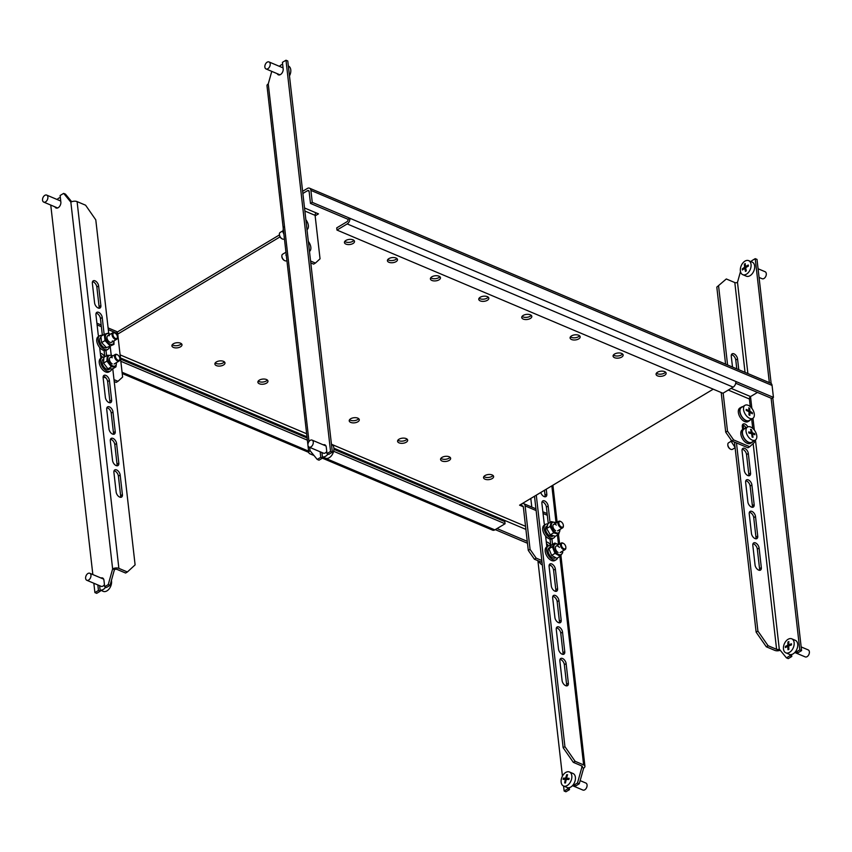 <?xml version="1.0" encoding="UTF-8"?>
<svg xmlns="http://www.w3.org/2000/svg" width="852" height="852" viewBox="0 0 852 852"><rect width="100%" height="100%" fill="white"/><g stroke="black" fill="none" stroke-linecap="round" stroke-linejoin="round"><path stroke-width="1.28" d="M439.877 276.708A5.069 2.567 -6.5 0 1 438.769 277.656A5.069 2.567 -6.5 0 1 430.761 277.752M431.857 276.804A5.069 2.567 -6.5 0 1 437.225 275.76A5.069 2.567 -6.5 0 1 440.473 277.741A5.069 2.567 -6.5 0 1 439.025 279.829A5.069 2.567 -6.5 0 1 433.647 280.883A5.069 2.567 -6.5 0 1 430.398 278.892A5.069 2.567 -6.5 0 1 431.857 276.804M579.573 335.784A5.069 2.567 -6.5 0 1 578.465 336.732A5.069 2.567 -6.5 0 1 570.446 336.828M571.554 335.88A5.069 2.567 -6.5 0 1 576.921 334.825A5.069 2.567 -6.5 0 1 580.169 336.817A5.069 2.567 -6.5 0 1 578.721 338.904A5.069 2.567 -6.5 0 1 573.343 339.959A5.069 2.567 -6.5 0 1 570.094 337.967A5.069 2.567 -6.5 0 1 571.554 335.88M407.054 439.121A5.069 2.567 -6.5 0 1 405.957 440.069A5.069 2.567 -6.5 0 1 397.937 440.154M399.034 439.206A5.069 2.567 -6.5 0 1 404.402 438.162A5.069 2.567 -6.5 0 1 407.661 440.154A5.069 2.567 -6.5 0 1 406.202 442.241A5.069 2.567 -6.5 0 1 400.834 443.285A5.069 2.567 -6.5 0 1 397.575 441.293A5.069 2.567 -6.5 0 1 399.034 439.206M267.358 380.045A5.069 2.567 -6.5 0 1 266.261 380.993A5.069 2.567 -6.5 0 1 258.241 381.078M259.338 380.13A5.069 2.567 -6.5 0 1 264.706 379.087A5.069 2.567 -6.5 0 1 267.965 381.078A5.069 2.567 -6.5 0 1 266.506 383.166A5.069 2.567 -6.5 0 1 261.138 384.209A5.069 2.567 -6.5 0 1 257.879 382.228A5.069 2.567 -6.5 0 1 259.338 380.13M488.228 297.156A5.069 2.567 -6.5 0 1 487.131 298.104A5.069 2.567 -6.5 0 1 479.112 298.2M480.208 297.252A5.069 2.567 -6.5 0 1 485.587 296.208A5.069 2.567 -6.5 0 1 488.835 298.189A5.069 2.567 -6.5 0 1 487.376 300.287A5.069 2.567 -6.5 0 1 482.008 301.331A5.069 2.567 -6.5 0 1 478.76 299.34A5.069 2.567 -6.5 0 1 480.208 297.252M531.211 315.336A5.069 2.567 -6.5 0 1 530.114 316.284A5.069 2.567 -6.5 0 1 522.095 316.38M523.192 315.432A5.069 2.567 -6.5 0 1 528.57 314.377A5.069 2.567 -6.5 0 1 531.818 316.369A5.069 2.567 -6.5 0 1 530.359 318.456A5.069 2.567 -6.5 0 1 524.992 319.511A5.069 2.567 -6.5 0 1 521.743 317.519A5.069 2.567 -6.5 0 1 523.192 315.432M358.692 418.673A5.069 2.567 -6.5 0 1 357.595 419.621A5.069 2.567 -6.5 0 1 349.576 419.706M350.683 418.758A5.069 2.567 -6.5 0 1 356.051 417.714A5.069 2.567 -6.5 0 1 359.299 419.695A5.069 2.567 -6.5 0 1 357.84 421.793A5.069 2.567 -6.5 0 1 352.472 422.837A5.069 2.567 -6.5 0 1 349.224 420.845A5.069 2.567 -6.5 0 1 350.683 418.758M224.374 361.866A5.069 2.567 -6.5 0 1 223.277 362.814A5.069 2.567 -6.5 0 1 215.258 362.909M216.355 361.962A5.069 2.567 -6.5 0 1 221.722 360.907A5.069 2.567 -6.5 0 1 224.981 362.899A5.069 2.567 -6.5 0 1 223.522 364.986A5.069 2.567 -6.5 0 1 218.155 366.04A5.069 2.567 -6.5 0 1 214.896 364.049A5.069 2.567 -6.5 0 1 216.355 361.962M353.91 240.36A5.069 2.567 -6.5 0 1 352.803 241.308A5.069 2.567 -6.5 0 1 344.794 241.404M345.891 240.456A5.069 2.567 -6.5 0 1 351.258 239.401A5.069 2.567 -6.5 0 1 354.517 241.393A5.069 2.567 -6.5 0 1 353.058 243.48A5.069 2.567 -6.5 0 1 347.68 244.524A5.069 2.567 -6.5 0 1 344.432 242.543A5.069 2.567 -6.5 0 1 345.891 240.456M396.894 258.539A5.069 2.567 -6.5 0 1 395.786 259.487A5.069 2.567 -6.5 0 1 387.777 259.572M388.874 258.625A5.069 2.567 -6.5 0 1 394.242 257.581A5.069 2.567 -6.5 0 1 397.49 259.572A5.069 2.567 -6.5 0 1 396.042 261.66A5.069 2.567 -6.5 0 1 390.663 262.704A5.069 2.567 -6.5 0 1 387.415 260.712A5.069 2.567 -6.5 0 1 388.874 258.625M181.391 343.686A5.069 2.567 -6.5 0 1 180.294 344.634A5.069 2.567 -6.5 0 1 172.274 344.73M173.371 343.782A5.069 2.567 -6.5 0 1 178.75 342.738A5.069 2.567 -6.5 0 1 181.998 344.719A5.069 2.567 -6.5 0 1 180.539 346.807A5.069 2.567 -6.5 0 1 175.171 347.861A5.069 2.567 -6.5 0 1 171.912 345.869A5.069 2.567 -6.5 0 1 173.371 343.782M746.032 427.906A4.441 2.556 59.1 0 0 743.232 425.105A4.441 2.556 59.1 0 0 742.465 424.892M747.822 426.863A4.441 2.556 59.1 0 0 745.01 424.04A4.441 2.556 59.1 0 0 743.157 424.04A4.441 2.556 59.1 0 0 742.305 426.522L742.646 429.568M546.505 543.725A4.441 2.556 -120.9 0 1 548.475 545.898M546.313 542.085A4.441 2.556 -120.9 0 1 547.591 542.287A4.441 2.556 -120.9 0 1 550.743 545.823M100.547 355.146A4.441 2.556 -120.9 0 1 102.517 357.318M100.366 353.495A4.441 2.556 -120.9 0 1 101.644 353.708A4.441 2.556 -120.9 0 1 104.636 356.882M493.02 475.469A5.069 2.567 -6.5 0 1 491.913 476.417A5.069 2.567 -6.5 0 1 483.904 476.513M485.001 475.565A5.069 2.567 -6.5 0 1 490.369 474.511A5.069 2.567 -6.5 0 1 493.627 476.502A5.069 2.567 -6.5 0 1 492.168 478.59A5.069 2.567 -6.5 0 1 486.79 479.633A5.069 2.567 -6.5 0 1 483.542 477.652A5.069 2.567 -6.5 0 1 485.001 475.565M450.037 457.29A5.069 2.567 -6.5 0 1 448.94 458.238A5.069 2.567 -6.5 0 1 440.921 458.333M442.018 457.386A5.069 2.567 -6.5 0 1 447.385 456.331A5.069 2.567 -6.5 0 1 450.644 458.323A5.069 2.567 -6.5 0 1 449.185 460.41A5.069 2.567 -6.5 0 1 443.817 461.464A5.069 2.567 -6.5 0 1 440.559 459.473A5.069 2.567 -6.5 0 1 442.018 457.386M665.54 372.143A5.069 2.567 -6.5 0 1 664.432 373.091A5.069 2.567 -6.5 0 1 656.413 373.176M657.52 372.228A5.069 2.567 -6.5 0 1 662.888 371.184A5.069 2.567 -6.5 0 1 666.136 373.176A5.069 2.567 -6.5 0 1 664.677 375.263A5.069 2.567 -6.5 0 1 659.31 376.307A5.069 2.567 -6.5 0 1 656.061 374.316A5.069 2.567 -6.5 0 1 657.52 372.228M622.556 353.963A5.069 2.567 -6.5 0 1 621.449 354.911A5.069 2.567 -6.5 0 1 613.429 355.007M614.537 354.059A5.069 2.567 -6.5 0 1 619.905 353.005A5.069 2.567 -6.5 0 1 623.153 354.996A5.069 2.567 -6.5 0 1 621.694 357.084A5.069 2.567 -6.5 0 1 616.326 358.128A5.069 2.567 -6.5 0 1 613.078 356.147A5.069 2.567 -6.5 0 1 614.537 354.059M725.712 432.177L727.491 431.112L733.604 439.909L749.717 446.725L747.939 447.79L731.825 440.974L725.712 432.177L721.186 392.538M749.717 446.725L754.35 442.476L754.158 440.782M728.258 390.067L749.398 399.002L750.271 406.638M751.677 419.046L752.742 428.375M727.491 431.112L723.156 393.123M541.829 560.531L536.185 558.145L534.406 559.21L528.293 550.424L523.341 506.951A1.906 1.225 -67.1 0 0 522.745 506.003A1.906 1.225 -67.1 0 0 521.818 506.12L521.573 503.979M528.293 550.424L530.072 549.359L525.12 505.886A4.441 2.854 -67.1 0 0 523.735 503.67A4.441 2.854 -67.1 0 0 521.978 503.745M530.072 549.359L536.185 558.145M551.084 565.696L549.093 565.43M542.042 562.448L534.406 559.21M713.252 389.172L519.582 505.172L523.309 506.748M315.144 215.854L318.478 213.863L304.526 207.963M310.905 190.401L772.072 385.423A4.441 2.854 112.9 0 0 770.687 383.198L309.521 188.185A4.441 2.854 -67.1 0 1 310.905 190.401L312.258 202.361L310.479 203.426L309.127 191.466A1.906 1.225 -67.1 0 0 308.53 190.518A1.906 1.225 -67.1 0 0 307.604 190.635L309.084 191.263M312.258 202.361L735.83 381.472A4.441 2.854 112.9 0 1 733.146 387.138L722.922 393.262L336.966 230.061L347.19 223.927A4.441 2.854 -67.1 0 0 349.874 218.261L348.095 219.326L310.479 203.426M772.072 385.423L773.435 397.373L735.83 381.472M735.723 383.24L771.656 398.438L773.435 397.373M527.473 543.256L495.257 529.625M527.26 541.339L497.035 528.559M302.875 193.468L307.604 190.635M117.736 334.101L280.031 236.888M757.46 392.442L750.548 396.574L731.112 388.363M302.62 191.295L307.359 188.462A4.441 2.854 -67.1 0 1 309.521 188.185M117.171 332.12L279.392 234.95M333.622 451.262L505.055 523.756L494.82 529.88A4.441 2.854 112.9 0 1 492.658 530.168L322.386 458.163M120.824 361.28L307.37 440.164M120.579 359.107L307.114 437.992M333.899 449.313L504.799 521.584L505.055 523.756M336.966 230.061L336.721 227.878L346.945 221.754A1.906 1.225 -67.1 0 0 348.095 219.326M108.097 327.903L116.287 331.364A4.441 2.854 112.9 0 1 117.672 333.59L122.624 377.063L117.991 381.302L113.987 379.619M103.145 376.84L106.106 378.096M114.211 381.526L116.213 382.378L117.991 381.302M310.565 261.01L315.41 263.066L320.043 258.816L315.091 215.343A1.906 1.225 112.9 0 1 316.241 212.915M310.788 262.927L313.632 264.131L315.41 263.066M749.398 399.002A1.906 1.225 112.9 0 1 750.548 396.574M733.604 439.909L731.825 440.974M573.918 785.15L577.475 783.02L581.863 767.332L583.652 768.099L579.264 783.787L575.707 785.917L573.918 785.15L573.779 783.925M569.264 787.663L569.487 789.644L565.93 791.774L564.141 791.018L567.698 788.888L569.487 789.644M530.807 498.452L531.786 507.068M537.9 560.691L562.437 776.119M563.566 786.013L564.141 791.018M567.56 787.663L567.698 788.888M579.264 783.787L577.475 783.02M555.355 569.093L557.581 588.657A4.441 2.556 -120.9 0 1 556.729 591.139A4.441 2.556 -120.9 0 1 553.47 590.17A4.441 2.556 -120.9 0 1 551.319 586.006L549.093 566.442A4.441 2.556 -120.9 0 1 549.945 563.96A4.441 2.556 -120.9 0 1 553.204 564.929A4.441 2.556 -120.9 0 1 555.355 569.093L553.576 570.158L555.802 589.722A4.441 2.556 -120.9 0 1 555.642 591.341M562.533 632.12A4.441 2.556 59.1 0 0 560.382 627.956A4.441 2.556 59.1 0 0 557.123 626.987A4.441 2.556 59.1 0 0 556.271 629.468L558.497 649.032A4.441 2.556 59.1 0 0 560.659 653.196A4.441 2.556 59.1 0 0 563.918 654.166A4.441 2.556 59.1 0 0 564.769 651.684L562.533 632.12L560.754 633.185A4.441 2.556 59.1 0 0 556.431 627.849M536.281 495.172L564.929 746.65L575.121 761.305L583.631 764.904A4.441 2.247 173.5 0 1 584.93 766.267L560.914 555.504M551.926 538.996L552.543 544.428M546.856 546.835L545.621 536.057M544.705 524.907A4.441 2.556 -120.9 0 1 544.14 522.979L541.904 503.415A4.441 2.556 -120.9 0 1 542.756 500.933A4.441 2.556 -120.9 0 1 546.015 501.892A4.441 2.556 -120.9 0 1 548.177 506.067L550.041 522.425M546.249 489.197L546.814 494.107A4.441 2.556 -120.9 0 1 545.962 496.588A4.441 2.556 -120.9 0 1 540.764 492.488M558.944 600.607A4.441 2.556 59.1 0 0 556.793 596.443A4.441 2.556 59.1 0 0 553.534 595.473A4.441 2.556 59.1 0 0 552.682 597.955L554.908 617.519A4.441 2.556 59.1 0 0 557.059 621.683A4.441 2.556 59.1 0 0 560.318 622.652A4.441 2.556 59.1 0 0 561.18 620.171L558.944 600.607L557.165 601.672A4.441 2.556 59.1 0 0 552.841 596.336M566.133 663.633A4.441 2.556 59.1 0 0 563.971 659.469A4.441 2.556 59.1 0 0 560.712 658.5A4.441 2.556 59.1 0 0 559.86 660.982L562.086 680.546A4.441 2.556 59.1 0 0 564.248 684.71A4.441 2.556 59.1 0 0 567.507 685.679A4.441 2.556 59.1 0 0 568.359 683.197L566.133 663.633L564.354 664.698A4.441 2.556 59.1 0 0 560.02 659.363M549.252 564.823A4.441 2.556 -120.9 0 1 553.576 570.158M544.471 490.262L545.035 495.172A4.441 2.556 -120.9 0 1 544.875 496.801M542.064 501.796A4.441 2.556 -120.9 0 1 546.398 507.132L548.262 523.49M550.041 539.082L550.807 545.844A7.924 4.569 -120.9 0 0 548.145 546.068A7.924 4.569 -120.9 0 0 547.272 546.899A7.924 4.569 -120.9 0 0 548.858 556.068A7.924 4.569 -120.9 0 0 556.292 559.668A7.924 4.569 -120.9 0 0 557.155 558.837A7.924 4.569 -120.9 0 0 557.623 557.868M575.121 761.305L573.343 762.37L581.852 765.969A1.906 0.959 173.5 0 1 582.406 766.555A1.906 0.959 173.5 0 1 581.863 767.332L581.703 765.905M573.343 762.37L563.151 747.715L564.929 746.65M534.502 496.237L563.151 747.715M559.242 622.855A4.441 2.556 59.1 0 0 559.402 621.236L557.165 601.672M562.831 654.368A4.441 2.556 59.1 0 0 562.991 652.749L560.754 633.185M566.42 685.881A4.441 2.556 59.1 0 0 566.58 684.262L564.354 664.698M583.652 768.099A4.441 2.247 173.5 0 0 584.93 766.267M325.07 445.596A4.441 2.854 112.9 0 1 325.666 445.447M323.281 444.84A4.441 2.854 112.9 0 1 324.878 444.829A4.441 2.854 112.9 0 1 326.263 447.055L326.998 453.573L330.555 451.443L332.355 452.199L328.797 454.329L326.998 453.573M330.555 451.443L285.984 60.226L282.427 62.356L283.173 68.884A4.441 2.854 112.9 0 1 281.735 73.442A4.441 2.854 112.9 0 1 278.327 74.827A4.441 2.854 112.9 0 1 277.23 73.677M271.767 71.366L268.263 83.901L308.999 441.517M309.67 447.343L310.043 450.665L317.221 459.43L320.778 457.3L320.15 451.773M279.328 74.965A4.441 2.854 112.9 0 1 279.019 74.433M285.984 60.226L287.774 60.982L332.355 452.199M317.221 459.43L319.01 460.187L322.567 458.057L321.939 452.529M322.567 458.057L320.778 457.3M314.026 455.532L310.064 453.86A4.441 2.247 173.5 0 1 308.775 452.497L266.985 85.733A4.441 2.247 -6.5 0 1 268.263 83.901M311.289 452.188A1.906 0.959 173.5 0 0 311.289 452.21A1.906 0.959 173.5 0 0 311.747 452.742M310.043 450.665A4.441 2.247 173.5 0 0 308.775 452.497M57.02 208.122A4.441 2.854 112.9 0 1 56.701 207.59M100.962 577.997A4.441 2.854 112.9 0 1 102.559 577.986A4.441 2.854 112.9 0 1 103.944 580.212L104.689 586.73L108.247 584.6L112.634 568.912L70.844 202.148L63.666 193.383L60.109 195.513L60.854 202.041A4.441 2.854 112.9 0 1 58.181 207.707A4.441 2.854 112.9 0 1 56.019 207.984A4.441 2.854 112.9 0 1 54.911 206.834M93.837 583.247L94.902 592.587L98.459 590.457L97.831 584.93M92.847 574.567L50.758 205.076M102.751 578.753A4.441 2.854 112.9 0 1 103.348 578.604M98.459 590.457L100.248 591.213L99.62 585.697M100.248 591.213L96.691 593.343L94.902 592.587M63.666 193.383L65.466 194.139L71.685 201.743M114.424 569.668L112.634 568.912A4.441 2.247 173.5 0 1 118.875 568.369L127.385 571.969L125.606 573.034L117.097 569.434A1.906 0.959 173.5 0 0 114.424 569.668L110.036 585.356L106.479 587.486L104.689 586.73M108.247 584.6L110.036 585.356M105.371 397.426L103.135 377.862A4.441 2.556 -120.9 0 1 103.987 375.381A4.441 2.556 -120.9 0 1 107.245 376.339A4.441 2.556 -120.9 0 1 109.407 380.514L111.633 400.078A4.441 2.556 -120.9 0 1 110.781 402.559A4.441 2.556 -120.9 0 1 107.522 401.59A4.441 2.556 -120.9 0 1 105.371 397.426M104.157 334.399L102.229 317.487A4.441 2.556 59.1 0 0 100.067 313.312A4.441 2.556 59.1 0 0 96.808 312.354A4.441 2.556 59.1 0 0 95.956 314.835L98.182 334.389A4.441 2.556 59.1 0 0 98.757 336.327M127.385 571.969L135.106 564.887L112.762 368.778M111.207 355.188L110.227 346.54M108.715 333.281L95.786 219.859L85.594 205.204L77.095 201.615A4.441 2.247 -6.5 0 0 70.844 202.148M108.96 428.939L106.724 409.375A4.441 2.556 -120.9 0 1 107.586 406.894A4.441 2.556 -120.9 0 1 110.845 407.852A4.441 2.556 -120.9 0 1 112.996 412.027L115.222 431.591A4.441 2.556 -120.9 0 1 114.37 434.073A4.441 2.556 -120.9 0 1 111.111 433.104A4.441 2.556 -120.9 0 1 108.96 428.939M112.549 460.453L110.323 440.889A4.441 2.556 -120.9 0 1 111.175 438.407A4.441 2.556 -120.9 0 1 114.434 439.376A4.441 2.556 -120.9 0 1 116.586 443.541L118.811 463.105A4.441 2.556 -120.9 0 1 117.959 465.586A4.441 2.556 -120.9 0 1 114.7 464.617A4.441 2.556 -120.9 0 1 112.549 460.453M116.138 491.966L113.912 472.402A4.441 2.556 -120.9 0 1 114.764 469.921A4.441 2.556 -120.9 0 1 118.023 470.89A4.441 2.556 -120.9 0 1 120.175 475.054L122.411 494.618A4.441 2.556 -120.9 0 1 121.548 497.099A4.441 2.556 -120.9 0 1 118.29 496.13A4.441 2.556 -120.9 0 1 116.138 491.966M99.673 347.478L100.909 358.255M106.585 355.71L105.978 350.417M94.593 302.875A4.441 2.556 59.1 0 0 96.755 307.05A4.441 2.556 59.1 0 0 100.014 308.009A4.441 2.556 59.1 0 0 100.866 305.527L98.63 285.974A4.441 2.556 59.1 0 0 96.478 281.799A4.441 2.556 59.1 0 0 93.219 280.84A4.441 2.556 59.1 0 0 92.367 283.322L94.593 302.875M103.294 376.243A4.441 2.556 -120.9 0 1 107.629 381.579L109.855 401.143A4.441 2.556 -120.9 0 1 109.695 402.762M114.072 470.783A4.441 2.556 -120.9 0 1 118.396 476.119L120.633 495.683A4.441 2.556 -120.9 0 1 120.473 497.302M110.483 439.27A4.441 2.556 -120.9 0 1 114.807 444.606L117.033 464.17A4.441 2.556 -120.9 0 1 116.873 465.788M106.894 407.757A4.441 2.556 -120.9 0 1 111.218 413.092L113.444 432.656A4.441 2.556 -120.9 0 1 113.284 434.275M104.807 356.775L104.082 350.502M102.378 335.475L100.451 318.552A4.441 2.556 59.1 0 0 96.116 313.206M98.928 308.222A4.441 2.556 59.1 0 0 99.088 306.592L96.851 287.039A4.441 2.556 59.1 0 0 92.527 281.692M791.572 654.496L791.796 656.487L788.238 658.617L786.449 657.861L790.006 655.721L789.868 654.506M796.098 650.768L796.237 651.993L798.026 652.76L801.583 650.619L772.775 397.777M771.145 383.475L757.013 259.413L755.223 258.657L751.666 260.787L751.794 261.969M796.237 651.993L799.794 649.863L771.124 398.214M769.345 382.633L755.223 258.657M740.494 271.586L737.491 282.332A1.906 0.959 -6.5 0 1 734.818 282.566L745.042 372.356M753.157 443.562L776.598 649.32A1.906 0.959 173.5 0 0 779.282 649.096L786.449 657.861M801.583 650.619L799.794 649.863M791.796 656.487L790.006 655.721M748.62 475.757A4.441 2.556 59.1 0 0 748.78 474.138L746.544 454.574A4.441 2.556 59.1 0 0 742.22 449.238M780.23 650.257A4.441 2.247 173.5 0 1 774.819 650.385L766.321 646.796L756.129 632.141L734.467 442.092M725.584 364.123L716.809 287.113L726.309 278.966L734.818 282.566M752.209 507.27A4.441 2.556 59.1 0 0 752.369 505.651L750.133 486.087A4.441 2.556 59.1 0 0 745.809 480.752M755.799 538.794A4.441 2.556 59.1 0 0 755.958 537.165L753.732 517.611A4.441 2.556 59.1 0 0 749.398 512.265M759.388 570.308A4.441 2.556 59.1 0 0 759.547 568.678L757.322 549.125A4.441 2.556 59.1 0 0 752.987 543.778M743.189 425.095L743.626 428.971M731.442 354.698A4.441 2.556 -120.9 0 1 735.777 360.034L736.778 368.863M748.322 453.509A4.441 2.556 59.1 0 0 746.171 449.345A4.441 2.556 59.1 0 0 742.912 448.376A4.441 2.556 59.1 0 0 742.06 450.857L744.286 470.421A4.441 2.556 59.1 0 0 746.437 474.596A4.441 2.556 59.1 0 0 749.696 475.554A4.441 2.556 59.1 0 0 750.559 473.073L748.322 453.509L746.544 454.574M759.1 548.06A4.441 2.556 59.1 0 0 756.938 543.885A4.441 2.556 59.1 0 0 753.679 542.926A4.441 2.556 59.1 0 0 752.827 545.408L755.053 564.961A4.441 2.556 59.1 0 0 757.215 569.136A4.441 2.556 59.1 0 0 760.474 570.094A4.441 2.556 59.1 0 0 761.326 567.613L759.1 548.06L757.322 549.125M755.511 516.546A4.441 2.556 59.1 0 0 753.349 512.371A4.441 2.556 59.1 0 0 750.09 511.413A4.441 2.556 59.1 0 0 749.238 513.894L751.464 533.448A4.441 2.556 59.1 0 0 753.626 537.623A4.441 2.556 59.1 0 0 756.885 538.581A4.441 2.556 59.1 0 0 757.737 536.1L755.511 516.546L753.732 517.611M751.911 485.022A4.441 2.556 59.1 0 0 749.76 480.858A4.441 2.556 59.1 0 0 746.501 479.889A4.441 2.556 59.1 0 0 745.649 482.381L747.875 501.935A4.441 2.556 59.1 0 0 750.037 506.109A4.441 2.556 59.1 0 0 753.296 507.068A4.441 2.556 59.1 0 0 754.148 504.586L751.911 485.022L750.133 486.087M726.309 278.966L716.809 287.113M756.129 632.141L757.907 631.076L736.469 442.933M727.587 364.975L718.587 286.048M757.907 631.076L768.099 645.731L766.321 646.796M776.598 649.32L768.099 645.731M745.276 426.767L745.447 428.258M732.507 367.052L731.282 356.317A4.441 2.556 -120.9 0 1 732.134 353.836A4.441 2.556 -120.9 0 1 735.393 354.805A4.441 2.556 -120.9 0 1 737.555 358.969L738.78 369.704M42.6 198.835A3.802 2.439 112.9 0 1 46.69 195.097A3.802 2.439 112.9 0 1 47.818 198.367A3.802 2.439 112.9 0 1 43.729 202.105A3.802 2.439 112.9 0 1 42.6 198.835M57.116 199.506A7.604 4.888 112.9 0 1 60.343 197.504M115.478 338.446A3.174 1.821 59.1 0 0 117.427 336.998A3.174 1.821 59.1 0 0 115.116 333.143A3.174 1.821 59.1 0 0 114.86 333.015A3.174 1.821 59.1 0 0 112.933 334.783A3.174 1.821 59.1 0 0 115.478 338.446M117.427 337.243A3.802 2.194 -120.9 0 1 117.438 337.52A3.802 2.194 -120.9 0 1 116.681 339.266A3.802 2.194 -120.9 0 1 115.095 339.256A3.802 2.194 -120.9 0 1 112.315 335.997A3.802 2.194 -120.9 0 1 112.773 332.738A3.802 2.194 -120.9 0 1 114.36 332.738A3.802 2.194 -120.9 0 1 114.669 332.887A3.802 2.194 -120.9 0 1 114.903 333.036M100.824 337.456L100.76 337.488A5.9 3.397 59.1 0 0 100.046 342.536A5.9 3.397 59.1 0 0 104.359 347.605A5.9 3.397 59.1 0 0 106.819 347.605L106.851 347.584M109.354 346.86A7.924 4.569 -120.9 0 1 107.863 349.352L106.436 350.204A7.924 4.569 -120.9 0 1 100.621 348.479A7.924 4.569 -120.9 0 1 96.766 341.034A7.924 4.569 -120.9 0 1 98.289 336.604L99.716 335.752A7.924 4.569 -120.9 0 1 102.304 335.507M107.863 349.352A7.924 4.569 -120.9 0 1 102.038 347.627A7.924 4.569 -120.9 0 1 98.193 340.182A7.924 4.569 -120.9 0 1 99.716 335.752M112.357 340.896A3.802 2.194 -120.9 0 1 110.025 342.291A3.802 2.194 -120.9 0 1 109.716 342.142A3.802 2.194 -120.9 0 1 106.947 337.509A3.802 2.194 -120.9 0 1 109.29 335.773M109.993 334.399A6.007 3.461 59.1 0 0 109.067 333.888A6.007 3.461 59.1 0 0 105.414 337.243A6.007 3.461 59.1 0 0 110.249 344.176A6.007 3.461 59.1 0 0 113.912 340.928M113.955 344.389L106.457 347.648L113.955 344.389L113.987 340.875M110.11 334.325L108.406 333.079L104.285 334.325L105.009 340.598L109.833 345.624M106.457 347.648L101.622 342.621L105.009 340.598M101.622 342.621L100.909 336.348L104.285 334.325M85.828 576.421A3.802 2.439 112.9 0 1 89.779 573.268A3.802 2.439 112.9 0 1 90.759 577.113A3.802 2.439 112.9 0 1 86.808 580.276A3.802 2.439 112.9 0 1 85.828 576.421M111.42 580.414A7.604 4.888 112.9 0 1 111.143 585.036A7.604 4.888 112.9 0 1 104.04 591.576A7.604 4.888 112.9 0 1 103.241 591.352L100.121 590.031A7.604 4.888 112.9 0 0 105.723 587.166M104.445 584.6A3.802 2.439 112.9 0 1 101.143 586.336L86.808 580.276M308.296 442.806A3.802 2.439 112.9 0 1 312.088 440.111A3.802 2.439 112.9 0 1 312.918 444.414A3.802 2.439 112.9 0 1 309.127 447.119A3.802 2.439 112.9 0 1 308.296 442.806M331.481 444.18L331.439 444.158A7.604 4.888 112.9 0 1 331.481 444.18A7.604 4.888 112.9 0 1 333.143 452.795A7.604 4.888 112.9 0 1 325.752 458.269A7.604 4.888 112.9 0 1 325.56 458.195L322.429 456.874M328.041 454.01A7.604 4.888 112.9 0 1 322.429 456.832M326.763 451.443A3.802 2.439 112.9 0 1 323.451 453.179L309.127 447.119M265.355 64.315A3.802 2.439 112.9 0 1 269.008 61.94A3.802 2.439 112.9 0 1 269.69 66.573A3.802 2.439 112.9 0 1 266.037 68.948A3.802 2.439 112.9 0 1 265.355 64.315M279.435 66.349A7.604 4.888 112.9 0 1 282.651 64.337M288.349 65.987L288.391 66.009A7.604 4.888 112.9 0 1 288.626 66.115A7.604 4.888 112.9 0 1 289.776 75.274A7.604 4.888 112.9 0 1 289.478 75.881M572.48 785.65L582.906 790.06A3.802 2.439 -67.1 0 0 586.932 786.652A3.802 2.439 -67.1 0 0 585.878 783.052L580.148 780.634M563.523 785.991L567.102 787.504A7.604 4.888 -67.1 0 0 575.143 780.677A7.604 4.888 -67.1 0 0 573.023 773.488L569.445 771.976A7.604 4.888 -67.1 0 0 568.295 771.72A7.604 4.888 -67.1 0 0 561.404 778.803A7.604 4.888 -67.1 0 0 563.523 785.991A7.604 4.888 -67.1 0 0 564.674 786.247A7.604 4.888 -67.1 0 0 571.554 779.165A7.604 4.888 -67.1 0 0 569.445 771.976M565.089 782.945A38.18 6.954 -166 0 0 564.674 782.924A38.415 28.617 -87.9 0 1 565.377 779.346A38.415 6.997 -166 0 0 563.097 779.335A38.18 28.435 -87.9 0 1 563.396 778.121A38.415 6.997 14 0 1 565.675 778.142A38.415 28.617 -87.9 0 1 566.718 774.702A38.18 6.954 14 0 1 567.144 774.713A38.18 6.954 14 0 1 567.57 774.734A38.415 28.617 92.1 0 0 566.527 778.174A38.415 6.997 14 0 1 569.147 778.334A38.18 28.435 92.1 0 0 568.848 779.537A38.415 6.997 -166 0 0 566.229 779.378A38.415 28.617 92.1 0 0 565.515 782.956A38.18 6.954 -166 0 0 565.089 782.945M565.675 778.142L568.614 779.048M566.718 774.702L567.475 775.022M566.527 778.174L568.934 779.186M565.377 779.346L566.154 779.676M565.994 779.612L568.54 779.346M563.396 778.121L566.09 779.26M794.788 652.494L805.225 656.903A3.802 2.439 -67.1 0 0 807.994 655.891A3.802 2.439 -67.1 0 0 809.4 652.249A3.802 2.439 -67.1 0 0 808.186 649.895L801.157 646.924M785.832 652.834L789.421 654.347A7.604 4.888 -67.1 0 0 794.948 652.323A7.604 4.888 -67.1 0 0 797.77 645.028A7.604 4.888 -67.1 0 0 795.342 640.331L791.764 638.819A7.604 4.888 -67.1 0 0 788.76 638.947A7.604 4.888 -67.1 0 0 783.414 648.138A7.604 4.888 -67.1 0 0 785.832 652.834A7.604 4.888 -67.1 0 0 788.835 652.707A7.604 4.888 -67.1 0 0 794.181 643.516A7.604 4.888 -67.1 0 0 791.764 638.819M788.451 649.575A38.18 16.263 179.7 0 0 788.004 649.767A38.415 24.495 -113.2 0 1 787.823 646.37A38.415 16.358 179.7 0 0 785.384 647.552A38.18 24.335 -113.2 0 1 785.384 646.412A38.415 16.358 -0.3 0 1 787.812 645.22A38.415 24.495 -113.2 0 1 787.962 641.961A38.18 16.263 -0.3 0 1 788.409 641.769A38.18 16.263 -0.3 0 1 788.867 641.577A38.415 24.495 66.8 0 0 788.718 644.836A38.415 16.358 -0.3 0 1 791.487 643.793A38.18 24.335 66.8 0 0 791.487 644.932A38.415 16.358 179.7 0 0 788.718 645.986A38.415 24.495 66.8 0 0 788.899 649.384A38.18 16.263 179.7 0 0 788.451 649.575M787.812 645.22L789.176 645.795M787.962 641.961L788.803 642.323M788.718 644.836L790.113 645.433M787.823 646.37L788.739 646.753M785.384 646.412L786.609 646.934M759.057 277.433L762.135 278.732A3.802 2.439 -67.1 0 0 765.107 277.486A3.802 2.439 -67.1 0 0 766.267 273.492A3.802 2.439 -67.1 0 0 765.096 271.724L758.078 268.753M742.742 274.663L746.331 276.176A7.604 4.888 -67.1 0 0 752.263 273.673A7.604 4.888 -67.1 0 0 754.595 265.696A7.604 4.888 -67.1 0 0 752.252 262.16L748.674 260.648A7.604 4.888 -67.1 0 0 744.744 261.276A7.604 4.888 -67.1 0 0 740.409 271.128A7.604 4.888 -67.1 0 0 742.742 274.663A7.604 4.888 -67.1 0 0 746.682 274.035A7.604 4.888 -67.1 0 0 751.006 264.184A7.604 4.888 -67.1 0 0 748.674 260.648M745.894 271.117A38.18 20.246 171.4 0 0 745.457 271.405A38.415 21.279 -123.2 0 1 744.818 268.252A38.415 20.363 171.4 0 0 742.422 269.999A38.18 21.151 -123.2 0 1 742.262 268.934A38.415 20.363 -8.6 0 1 744.659 267.187A38.415 21.279 -123.2 0 1 744.36 264.173A38.18 20.246 -8.6 0 1 744.797 263.886A38.18 20.246 -8.6 0 1 745.244 263.598A38.415 21.279 56.8 0 0 745.543 266.612A38.415 20.363 -8.6 0 1 748.269 265.004A38.18 21.151 56.8 0 0 748.429 266.069A38.415 20.363 171.4 0 0 745.702 267.677A38.415 21.279 56.8 0 0 746.341 270.829A38.18 20.246 171.4 0 0 745.894 271.117M744.659 267.187L745.745 267.645M744.36 264.173L745.308 264.578M745.543 266.612L746.661 267.081M744.818 268.252L745.883 268.7M742.262 268.934L743.263 269.36M117.533 359.959A3.174 1.821 59.1 0 0 119.908 358.735A3.174 1.821 59.1 0 0 117.768 354.975A3.174 1.821 59.1 0 0 117.597 354.879A3.174 1.821 59.1 0 0 115.382 356.115A3.174 1.821 59.1 0 0 117.533 359.959M119.898 358.98A3.802 2.194 -120.9 0 1 119.919 359.256A3.802 2.194 -120.9 0 1 119.152 360.992A3.802 2.194 -120.9 0 1 117.065 360.715A3.802 2.194 -120.9 0 1 114.679 357.403A3.802 2.194 -120.9 0 1 115.244 354.464A3.802 2.194 -120.9 0 1 117.139 354.624A3.802 2.194 -120.9 0 1 117.342 354.741M111.75 368.98A7.924 4.569 -120.9 0 1 110.334 371.078L108.918 371.93A7.924 4.569 -120.9 0 1 102.591 369.704A7.924 4.569 -120.9 0 1 99.205 361.536A7.924 4.569 -120.9 0 1 100.77 358.341L102.197 357.489A7.924 4.569 -120.9 0 1 104.221 357.126M110.334 371.078A7.924 4.569 -120.9 0 1 104.019 368.852A7.924 4.569 -120.9 0 1 100.621 360.684A7.924 4.569 -120.9 0 1 102.197 357.489M103.465 359.086L103.23 359.224A5.9 3.397 59.1 0 0 102.357 363.772A5.9 3.397 59.1 0 0 106.042 368.916A5.9 3.397 59.1 0 0 109.29 369.342L109.695 369.097M112.198 363.879A3.802 2.194 -120.9 0 1 111.995 363.751A3.802 2.194 -120.9 0 1 109.418 359.246A3.802 2.194 -120.9 0 1 112.272 357.776M112.475 356.125A6.007 3.461 59.1 0 0 112.357 356.051A6.007 3.461 59.1 0 0 107.863 358.042A6.007 3.461 59.1 0 0 111.91 365.487A6.007 3.461 59.1 0 0 116.383 362.654M115.978 366.85L112.602 368.873L107.948 368.863L111.324 366.839L115.978 366.85L116.5 362.59M112.656 356.019L111.868 355.337L107.224 355.327L106.947 361.078L111.324 366.839M107.948 368.863L103.571 363.101L106.947 361.078M103.571 363.101L103.848 357.35L107.224 355.327M560.52 526.429A3.174 1.821 59.1 0 0 563.385 525.577A3.174 1.821 59.1 0 0 561.724 522.191A3.174 1.821 59.1 0 0 561.074 521.722A3.174 1.821 59.1 0 0 558.88 522.702A3.174 1.821 59.1 0 0 560.52 526.429M563.374 525.822A3.802 2.194 -120.9 0 1 563.385 526.099A3.802 2.194 -120.9 0 1 562.629 527.846A3.802 2.194 -120.9 0 1 559.956 527.122A3.802 2.194 -120.9 0 1 558.72 521.317A3.802 2.194 -120.9 0 1 560.616 521.467A3.802 2.194 -120.9 0 1 560.85 521.616M555.099 536.27A7.924 4.569 -120.9 0 1 553.811 537.932L552.384 538.784A7.924 4.569 -120.9 0 1 545.514 535.929A7.924 4.569 -120.9 0 1 542.873 527.122A7.924 4.569 -120.9 0 1 544.247 525.183L545.663 524.331A7.924 4.569 -120.9 0 1 547.847 524.001M553.811 537.932A7.924 4.569 -120.9 0 1 546.941 535.077A7.924 4.569 -120.9 0 1 544.29 526.27A7.924 4.569 -120.9 0 1 545.663 524.331M547.08 525.844L546.707 526.067A5.9 3.397 59.1 0 0 548.624 535.077A5.9 3.397 59.1 0 0 552.767 536.185L553.118 535.983M555.674 530.721A3.802 2.194 -120.9 0 1 554.886 530.157A3.802 2.194 -120.9 0 1 552.895 526.089A3.802 2.194 -120.9 0 1 556.335 525.066M555.951 522.979A6.007 3.461 59.1 0 0 551.393 524.331A6.007 3.461 59.1 0 0 554.471 531.627A6.007 3.461 59.1 0 0 559.86 529.507M558.731 534.268L555.355 536.291L550.307 534.854L553.683 532.83L558.731 534.268L560.126 529.38M550.307 534.854L546.643 528.517L550.019 526.493L553.683 532.83M546.643 528.517L548.028 523.618L551.414 521.594L550.019 526.493M556.462 523.043L551.414 521.594M562.501 547.655A3.174 1.821 59.1 0 0 565.856 547.314A3.174 1.821 59.1 0 0 564.695 544.439A3.174 1.821 59.1 0 0 563.545 543.459A3.174 1.821 59.1 0 0 561.404 544.162A3.174 1.821 59.1 0 0 562.501 547.655M565.845 547.559A3.802 2.194 -120.9 0 1 565.866 547.836A3.802 2.194 -120.9 0 1 565.11 549.572A3.802 2.194 -120.9 0 1 561.841 548.241A3.802 2.194 -120.9 0 1 561.202 543.054A3.802 2.194 -120.9 0 1 563.087 543.203A3.802 2.194 -120.9 0 1 563.332 543.352M542.341 565.025A7.604 4.388 -120.9 0 1 539.625 562.682A7.604 4.388 -120.9 0 1 538.389 560.893M556.292 559.668L554.865 560.52A7.924 4.569 -120.9 0 1 547.431 556.92A7.924 4.569 -120.9 0 1 545.855 547.751A7.924 4.569 -120.9 0 1 546.718 546.92L548.145 546.068M549.54 547.591L549.189 547.804A5.9 3.397 59.1 0 0 550.179 555.855A5.9 3.397 59.1 0 0 555.248 557.922L555.408 557.826M558.145 552.458A3.802 2.194 -120.9 0 1 556.771 551.276A3.802 2.194 -120.9 0 1 555.376 547.825A3.802 2.194 -120.9 0 1 559.402 547.421M558.422 544.716A6.007 3.461 59.1 0 0 553.981 545.578A6.007 3.461 59.1 0 0 556.005 552.394A6.007 3.461 59.1 0 0 560.467 554.758A6.007 3.461 59.1 0 0 562.331 551.233M560.243 556.292L556.857 558.326L551.638 555.397L555.025 553.374L560.243 556.292L562.767 552.586L562.49 551.148M551.638 555.397L548.954 548.773L552.33 546.75L555.025 553.374M548.954 548.773L551.478 545.067L554.865 543.043L552.33 546.75M557.442 535.045L558.539 544.641L554.865 543.043M745.021 405.296L741.464 407.426A7.604 4.388 59.1 0 0 739.951 410.994A7.604 4.388 59.1 0 0 743.423 418.556A7.604 4.388 59.1 0 0 749.281 420.483L752.838 418.353A7.604 4.388 59.1 0 0 754.35 414.775A7.604 4.388 59.1 0 0 748.77 405.584A7.604 4.388 59.1 0 0 745.021 405.296A7.604 4.388 59.1 0 0 743.508 408.864A7.604 4.388 59.1 0 0 749.1 418.055A7.604 4.388 59.1 0 0 752.838 418.353M749.206 408.065A38.18 21.832 -1.5 0 1 749.653 408.321A38.415 22.44 118.6 0 1 749.898 411.228A38.415 21.971 -1.5 0 1 752.348 412.762A38.18 22.301 118.6 0 1 752.38 413.806A38.415 21.971 178.5 0 0 749.92 412.272A38.415 22.44 118.6 0 1 749.835 415.393A38.18 21.832 178.5 0 0 749.387 415.137A38.18 21.832 178.5 0 0 748.929 414.892A38.415 22.44 -61.4 0 0 749.025 411.782A38.415 21.971 178.5 0 0 746.235 410.451A38.18 22.301 -61.4 0 0 746.203 409.407A38.415 21.971 -1.5 0 1 748.993 410.739A38.415 22.44 -61.4 0 0 748.748 407.82A38.18 21.832 -1.5 0 1 749.206 408.065M748.993 410.739L748.067 411.292M749.653 408.321L748.855 408.79M749.898 411.228L749.004 411.772M752.348 412.762L751.539 413.252M749.92 412.272L749.014 412.815M742.561 406.766A7.924 4.569 59.1 0 0 741.304 407.149A7.924 4.569 59.1 0 0 740.207 413.55A7.924 4.569 59.1 0 0 745.543 420.451A7.924 4.569 59.1 0 0 749.451 420.75A7.924 4.569 59.1 0 0 750.378 419.823M741.304 407.149L739.877 408.002A7.924 4.569 59.1 0 0 738.791 414.402A7.924 4.569 59.1 0 0 744.126 421.303A7.924 4.569 59.1 0 0 748.024 421.602L749.451 420.75M730.334 449.036A3.174 1.821 -120.9 0 1 730.121 448.929A3.174 1.821 -120.9 0 1 727.885 445.724A3.174 1.821 -120.9 0 1 727.81 445.074A3.174 1.821 -120.9 0 1 727.81 444.829M731.761 440.878L728.556 442.806A3.802 2.194 59.1 0 0 727.8 444.552A3.802 2.194 59.1 0 0 727.885 445.33A3.802 2.194 59.1 0 0 730.569 449.185A3.802 2.194 59.1 0 0 732.464 449.334L735.02 447.801M747.502 427.033L743.945 429.163A7.604 4.388 59.1 0 0 742.603 434.2A7.604 4.388 59.1 0 0 746.49 440.846A7.604 4.388 59.1 0 0 751.762 442.209L755.319 440.079A7.604 4.388 59.1 0 0 756.651 435.042A7.604 4.388 59.1 0 0 750.037 426.809A7.604 4.388 59.1 0 0 747.502 427.033A7.604 4.388 59.1 0 0 746.16 432.07A7.604 4.388 59.1 0 0 752.785 440.303A7.604 4.388 59.1 0 0 755.319 440.079M750.995 429.514A38.18 16.273 -11.5 0 1 751.421 429.642A38.415 26.795 105.8 0 1 752.263 432.805A38.415 16.369 -11.5 0 1 754.627 433.615A38.18 26.636 105.8 0 1 754.861 434.744A38.415 16.369 168.5 0 0 752.486 433.924A38.415 26.795 105.8 0 1 752.987 437.289A38.18 16.273 168.5 0 0 752.55 437.161A38.18 16.273 168.5 0 0 752.114 437.033A38.415 26.795 -74.2 0 0 751.613 433.679A38.415 16.369 168.5 0 0 748.908 433.061A38.18 26.636 -74.2 0 0 748.684 431.943A38.415 16.369 -11.5 0 1 751.379 432.55A38.415 26.795 -74.2 0 0 750.548 429.397A38.18 16.273 -11.5 0 1 750.995 429.514M751.379 432.55L750.122 433.317M751.421 429.642L750.75 430.047M752.263 432.805L751.038 433.53M754.627 433.615L753.551 434.264M752.486 433.924L751.741 434.371M745.042 428.503A7.924 4.569 59.1 0 0 743.775 428.886A7.924 4.569 59.1 0 0 742.976 436.107A7.924 4.569 59.1 0 0 749.281 442.71A7.924 4.569 59.1 0 0 751.922 442.486A7.924 4.569 59.1 0 0 752.859 441.56M743.775 428.886L742.358 429.738A7.924 4.569 59.1 0 0 741.559 436.959A7.924 4.569 59.1 0 0 747.864 443.562A7.924 4.569 59.1 0 0 750.505 443.338L751.922 442.486M735.074 447.417L731.069 441.293L731.154 440.005M281.905 238.72A3.174 1.821 -120.9 0 1 281.692 238.613A3.174 1.821 -120.9 0 1 279.605 235.961A3.174 1.821 -120.9 0 1 279.381 234.758A3.174 1.821 -120.9 0 1 279.392 234.513M282.779 230.903L280.127 232.489A3.802 2.194 59.1 0 0 279.371 234.236A3.802 2.194 59.1 0 0 279.648 235.674A3.802 2.194 59.1 0 0 282.15 238.869A3.802 2.194 59.1 0 0 284.035 239.018L284.419 238.794M306.997 229.699A7.604 4.388 59.1 0 0 307.87 223.394A7.604 4.388 59.1 0 0 305.857 219.699M283.631 231.861L282.992 232.245L283.375 226.568M283.886 234.076L282.992 232.245M284.387 260.456A3.174 1.821 -120.9 0 1 284.163 260.35A3.174 1.821 -120.9 0 1 282.246 258.113A3.174 1.821 -120.9 0 1 281.852 256.484A3.174 1.821 -120.9 0 1 281.863 256.25M285.303 252.618L282.608 254.226A3.802 2.194 59.1 0 0 281.852 255.973A3.802 2.194 59.1 0 0 282.321 257.911A3.802 2.194 59.1 0 0 284.621 260.595A3.802 2.194 59.1 0 0 286.517 260.755L286.9 260.52M309.478 251.436A7.604 4.388 59.1 0 0 309.947 244.13A7.604 4.388 59.1 0 0 308.339 241.425M286.24 254.716L285.558 248.773M286.368 255.898L285.846 254.95M525.12 505.886L536.132 510.55M543.054 513.479L547.325 515.279M120.451 357.936L306.986 436.82M333.877 448.184L525.897 529.39M525.546 526.323L332.088 444.52M306.635 433.753L120.1 354.869M122.081 372.26L308.616 451.145M322.45 456.991L494.82 529.88M347.19 223.927L733.146 387.138M97.107 324.889L101.377 326.699M108.3 329.628L117.672 333.59M304.867 211.03L315.091 215.343M551.84 485.853L556.047 522.787M559.892 556.505L583.631 764.904M548.177 506.067L546.398 507.132M546.814 494.107L545.035 495.172M561.18 620.171L559.402 621.236M564.769 651.684L562.991 652.749M568.359 683.197L566.58 684.262M557.581 588.657L555.802 589.722M118.875 568.369L77.095 201.615M112.996 412.027L111.218 413.092M115.222 431.591L113.444 432.656M116.586 443.541L114.807 444.606M118.811 463.105L117.033 464.17M120.175 475.054L118.396 476.119M122.411 494.618L120.633 495.683M102.229 317.487L100.451 318.552M100.866 305.527L99.088 306.592M98.63 285.974L96.851 287.039M109.407 380.514L107.629 381.579M111.633 400.078L109.855 401.143M779.282 649.096L755.458 439.994M754.329 430.058L752.976 418.257M751.847 408.332L750.516 396.595M747.886 373.559L737.491 282.332M752.369 505.651L754.148 504.586M755.958 537.165L757.737 536.1M759.547 568.678L761.326 567.613M735.777 360.034L737.555 358.969M748.78 474.138L750.559 473.073M122.219 373.517L308.765 452.401M101.175 324.974L96.904 323.174M547.133 513.564L542.852 511.754M535.94 508.825L523.735 503.67M559.604 544.002L558.518 534.406M557.133 522.265L552.905 485.214M46.69 195.097L60.748 201.04M43.729 202.105L57.617 207.973M116.681 339.266L111.612 342.302M112.773 332.738L107.703 335.773M89.779 573.268L103.667 579.136M312.088 440.111L325.975 445.979M269.008 61.94L283.056 67.883M266.037 68.948L279.925 74.816M119.152 360.992L114.093 364.028M115.244 354.464L110.174 357.499M562.629 527.846L557.559 530.881M558.72 521.317L553.651 524.353M565.11 549.572L560.041 552.618M561.202 543.054L556.132 546.089"/></g></svg>
